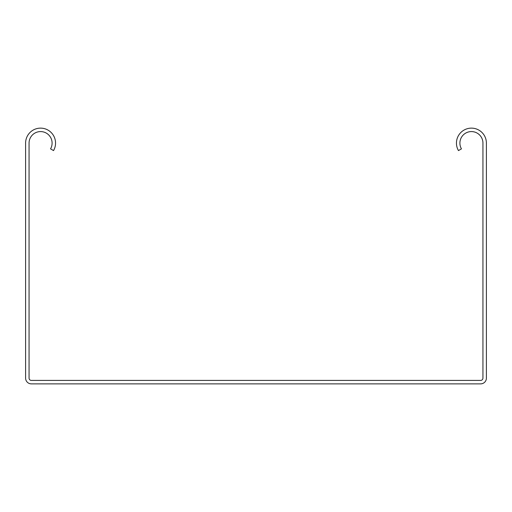 <?xml version="1.0" encoding="UTF-8"?>
<svg xmlns="http://www.w3.org/2000/svg" width="512" height="512" viewBox="0 0 512 512"><rect width="100%" height="100%" fill="white"/><g stroke="black" fill="none" stroke-linecap="round" stroke-linejoin="round"><path stroke-width="0.77" d="M25.6 378.112L25.6 143.104A14.976 14.976 0 0 1 40.576 128.128A14.976 14.976 0 0 1 53.542 150.592L50.554 148.864A11.52 11.52 0 0 0 40.576 131.584A11.52 11.52 0 0 0 29.056 143.104L29.056 378.112A2.304 2.304 0 0 0 31.36 380.416L480.64 380.416A2.304 2.304 0 0 0 482.944 378.112L482.944 143.104A11.52 11.52 0 0 0 468.442 131.974A11.52 11.52 0 0 0 461.446 148.864L458.458 150.592A14.976 14.976 0 0 1 467.546 128.64A14.976 14.976 0 0 1 486.4 143.104L486.4 378.112A5.76 5.76 0 0 1 480.64 383.872L31.36 383.872A5.76 5.76 0 0 1 25.6 378.112"/></g></svg>

